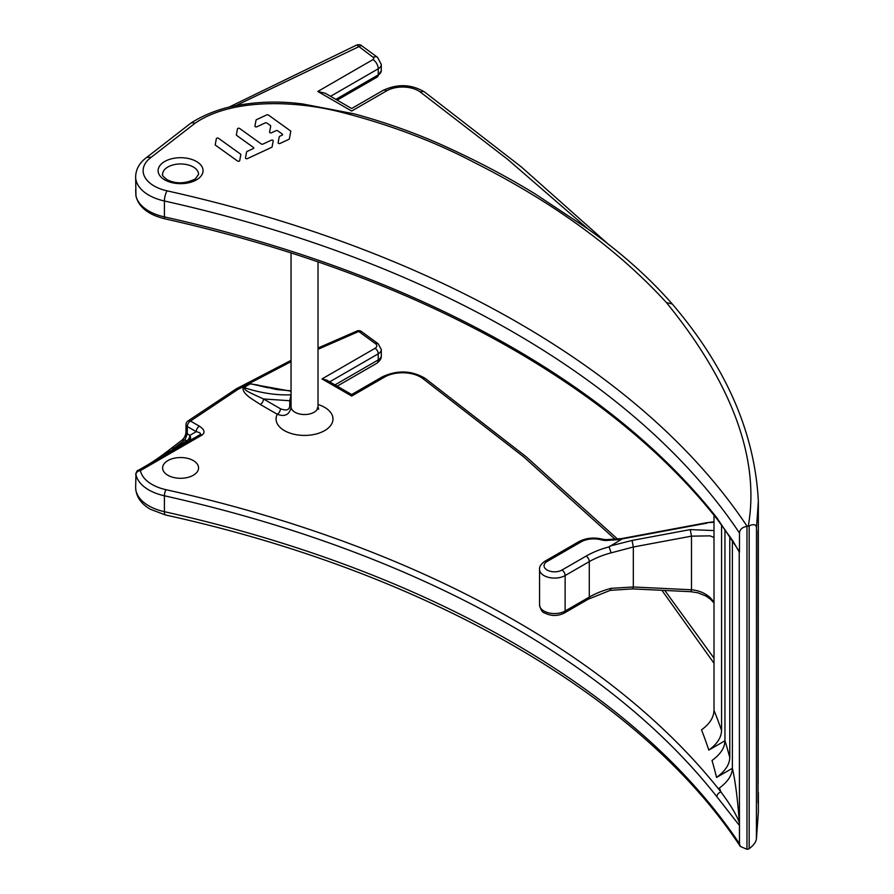 <?xml version="1.0" encoding="UTF-8"?>
<svg xmlns="http://www.w3.org/2000/svg" width="894" height="894" viewBox="0 0 894 894"><rect width="100%" height="100%" fill="white"/><g stroke="black" fill="none" stroke-linecap="round" stroke-linejoin="round"><path stroke-width="1.34" d="M291.075 402.389L289.768 400.724L263.495 398.97A4.492 2.593 120 0 1 260.31 404.468C253.259 399.54 241.749 394.019 243.09 387.18A4.492 2.593 60 0 0 243.872 387.527C245.884 390.7 244.598 390.365 263.495 398.97L280.448 408.759A4.492 2.593 -60 0 1 277.274 414.257C284.895 417.096 289.5 414.76 291.075 407.239L291.053 398.858M291.053 394.679L289.768 400.724L289.768 405.574C289.533 410 286.426 411.061 280.448 408.759M256.936 384.867L250.231 383.85L243.872 387.527C260.344 392.947 275.9 395.383 290.528 394.813L291.053 394.433M291.053 391.237L250.231 383.85A4.492 2.593 -120 0 1 249.448 383.515L267.876 387.739M588.621 229.479L507.747 159.411L420.325 92.048A22.473 12.974 0 0 0 418.459 90.83A22.473 12.974 0 0 0 386.677 90.83A7.487 4.325 60 0 0 382.934 90.462C397.573 83.578 411.519 84.137 424.795 92.149A7.487 4.828 126.6 0 0 424.784 92.149A7.487 4.828 126.6 0 0 420.325 92.048M382.934 90.462L351.677 108.509L325.26 93.267L317.772 91.467L372.943 59.619A2.995 1.732 0 0 0 373.167 57.328L356.807 44.979C359.019 44.532 360.517 44.7 361.288 45.482L236.161 105.492M356.807 44.979L229.289 107.001M190.657 123.294A7.487 4.548 57.3 0 1 190.847 123.171A7.487 4.548 57.3 0 1 194.892 123.35L151.332 157.176L146.739 157.378L190.456 123.439A7.487 4.805 -126.3 0 1 194.892 123.35L194.892 123.35C231.155 98.239 294.852 100.139 342.111 112.443C390.51 124.936 434.484 141.576 474.01 162.362C553.118 202.145 617.262 248.878 666.421 302.585L672.221 303.971C726.151 366.998 754.86 432.83 758.358 501.456L758.134 783.367M717.513 519.637A4.492 3.341 141.8 0 1 717.424 519.537A4.492 3.341 141.8 0 0 717.424 519.537A4.492 3.341 141.8 0 1 716.865 517.816L739.472 551.699L739.472 533.003C739.852 529.36 742.355 527.147 746.971 526.376L746.971 849.3L740.299 846.417L739.472 843.701L739.215 551.419M732.387 540.166L732.387 768.292C735.315 780.875 737.651 799.303 739.427 823.553L739.215 822.368C736.522 814.881 730.432 804.745 720.955 791.972L719.402 788.005C727.75 781.881 732.085 775.31 732.387 768.292L716.541 777.434C725.202 771.109 729.605 764.493 729.772 757.564L729.772 536.322M739.472 843.701A1003.94 579.614 0 0 0 512.776 642.574A1003.94 579.614 0 0 0 164.407 511.692A44.946 25.948 180 0 1 148.806 505.836A44.946 25.948 180 0 1 135.642 487.487L135.944 474.591A4.492 3.643 168.6 0 1 140.414 470.613A40.453 23.356 0 0 0 151.991 484.425A40.453 23.356 0 0 0 166.027 489.7A1008.432 582.217 180 0 1 515.95 621.174A1008.432 582.217 180 0 1 720.955 791.972A4.492 3.341 141.8 0 0 716.865 796.71L738.835 824.749L739.472 825.017L739.427 823.553M721.57 524.923L721.57 730.487C721.324 737.561 717.066 744.099 708.797 750.1L724.956 740.768C724.777 747.775 720.452 754.335 712.015 760.481A996.441 575.289 0 0 1 716.541 777.434M714.004 663.259L661.884 590.308M614.86 539.06L523.649 456.845L422.694 378.441A25.468 14.706 0 0 0 420.582 377.067A25.468 14.706 0 0 0 384.565 377.067L351.677 396.053C351.677 394.053 351.677 394.053 351.677 396.053L322.008 378.933L326.69 380.106M167.882 475.262A17.981 10.382 180 0 1 162.607 467.92A17.981 10.382 180 0 1 173.715 458.331A17.981 10.382 180 0 1 193.305 460.578A17.981 10.382 180 0 1 198.569 467.92A17.981 10.382 180 0 1 187.472 477.508A17.981 10.382 180 0 1 167.882 475.262M361.422 331.506A4.492 4.492 0 0 0 356.985 331.015L361.422 331.506L378.173 343.754A4.492 2.883 -53.8 0 0 375.525 343.709L358.773 331.473L318.018 349.286M740.299 846.417C641.702 696.538 427.343 572.439 165.468 514.978A7.487 2.201 102.6 0 1 164.407 511.692L164.407 495.79A44.946 25.948 0 0 1 148.806 489.934A44.946 25.948 0 0 1 135.944 474.591A4.492 4.47 -120 0 1 138.168 470.389L137.933 470.523M188.958 441.066A4.492 3.665 60 0 0 189.863 435.356A4.492 2.593 -60 0 1 186.69 440.854L147.655 464.914C155.154 460.689 167.39 451.381 171.536 448.129L174.285 448.017L184.957 439.859L182.242 439.937L171.536 448.14M187.818 421.096A4.492 4.492 0 0 0 185.997 424.706L185.997 432.048A4.492 2.593 180 0 0 187.315 433.881L187.315 426.539L196.222 431.679C200.167 432.551 201.351 433.601 199.787 434.819L138.168 470.389A4.492 2.593 -120 0 1 140.414 470.613L202.033 435.043C205.352 432.506 204.48 429.545 199.396 426.181A4.492 2.593 120 0 0 196.222 431.679L189.863 435.356L187.315 433.881L184.957 439.859L186.69 440.854A4.492 2.593 -120 0 0 188.913 441.088M746.971 849.3L747.138 849.289A3.744 2.157 180 0 0 748.278 849.065L749.172 848.641L749.172 525.795C753.765 523.862 756.201 524.476 756.48 527.65L756.425 839.108L758.358 812.154L756.48 838.349C756.201 841.835 753.765 845.266 749.172 848.641M749.172 525.795L748.278 526.13C761.643 450.341 722.687 371.68 666.421 302.585M151.332 157.176A37.459 21.624 0 0 0 154.103 185.963A37.459 21.624 0 0 0 167.1 190.847A1011.427 583.938 180 0 1 518.073 322.7A1011.427 583.938 180 0 1 747.138 526.354A3.744 2.157 0 0 0 748.278 526.13M714.004 515.235L714.004 710.395C713.736 717.536 709.568 724.017 701.511 729.839A996.441 575.289 0 0 1 708.797 750.1M714.004 537.462L710.059 535.864L691.487 536.154L691.487 589.772A4.492 0.805 92.7 0 1 690.749 591.694L632.572 588.9A4.492 0.805 -87.3 0 0 633.321 586.989L691.487 589.772C698.661 590.409 704.852 592.979 710.059 597.483L714.004 602.042M714.004 530.567L690.235 529.594L691.487 536.154L633.321 547.005L611.127 552.861L609.093 546.871L621.308 539.451L621.565 538.601M714.004 521.772L706.886 522.688L714.004 522.241M611.127 588.33A74.906 43.247 0 0 0 589.28 597.091A4.492 2.593 60 0 1 588.341 599.148L610.278 590.353L611.127 588.33L633.321 586.989L633.321 547.005L632.069 540.445L690.235 529.594M610.278 590.353L632.572 588.9M724.956 529.516L724.956 740.768A1011.427 583.938 0 0 1 729.772 757.564M758.123 530.22L758.123 783.312A7.487 4.325 180 0 1 758.134 783.435A7.487 4.325 180 0 1 758.056 784.027M146.873 157.266C139.598 162.596 135.854 169.111 135.642 176.788L135.944 195.685A4.492 3.643 168.6 0 0 136.011 196.278C138.894 207.307 148.572 214.839 165.044 218.862A4.492 1.319 102.6 0 1 164.407 216.896A44.946 25.948 180 0 1 148.806 211.04A44.946 25.948 180 0 1 135.944 195.685A4.492 1.263 -5.4 0 0 135.933 195.82A4.492 4.492 0 0 0 136.011 196.278M135.955 195.898A4.492 1.263 -5.4 0 1 135.933 195.82L135.653 189.941M317.772 91.467L351.677 111.046C351.677 107.727 351.677 107.727 351.677 111.046L386.677 90.83M215.499 145.208L237.513 160.998A1.229 0.715 0 0 0 239.704 160.629L240.821 154.628A1.229 0.715 0 0 0 240.564 154.103L218.538 138.313A1.229 0.715 0 0 0 216.348 138.682L215.23 144.683A1.229 0.715 0 0 0 215.499 145.208M239.67 128.49A1.229 0.715 0 0 0 237.48 128.859L236.362 134.871A1.229 0.715 0 0 0 236.619 135.385L253.55 147.532A1.229 0.715 0 0 1 253.371 148.527L247.046 151.466A1.229 0.715 0 0 0 246.588 151.946L245.47 157.959A1.229 0.715 0 0 0 247.459 158.584L271.642 147.342A1.229 0.715 0 0 0 272.089 146.873L273.218 140.861A1.229 0.715 0 0 0 271.217 140.235L262.97 144.068A1.229 0.715 0 0 1 261.238 143.956L239.67 128.49M280.113 143.409L288.93 139.308A1.229 0.715 0 0 0 289.377 138.838L290.762 131.407A1.229 0.715 0 0 0 290.505 130.893L268.401 115.035A1.229 0.715 0 0 0 266.658 114.935L256.5 119.662A1.229 0.715 0 0 0 256.042 120.131L254.924 126.143A1.229 0.715 0 0 0 256.924 126.769L265.16 122.936A1.229 0.715 0 0 1 266.904 123.048L270.446 125.585A1.229 0.715 0 0 1 270.714 126.11L269.586 132.122A1.229 0.715 0 0 0 271.586 132.748L275.989 130.703A1.229 0.715 0 0 1 277.721 130.803L282.37 134.134A1.229 0.715 0 0 1 282.18 135.139L279.699 136.29A1.229 0.715 0 0 0 279.241 136.771L278.123 142.772A1.229 0.715 0 0 0 280.113 143.409M260.31 404.468L277.274 414.257A28.463 16.438 180 0 0 284.404 430.606A28.463 16.438 180 0 0 324.656 430.606A28.463 16.438 180 0 0 324.656 407.373A28.463 16.438 180 0 0 318.018 404.513M249.448 383.515L243.09 387.18M318.018 261.864L318.018 406.759A13.488 7.789 180 0 1 309.693 413.944A13.488 7.789 180 0 1 294.998 412.257A13.488 7.789 180 0 1 291.075 407.239A4.492 2.593 0 0 0 289.768 405.574M672.176 303.904C648.597 277.028 620.179 251.817 586.933 228.261L535.405 194.076C509.211 177.995 481.218 163.066 451.392 149.276C421.499 135.218 389.169 123.417 354.404 113.896L302.831 103.983C276.626 100.53 251.158 101.782 226.428 107.727C212.85 111.426 200.982 116.566 190.847 123.171L190.847 123.171A7.487 7.487 0 0 0 190.456 123.439M135.642 176.788A44.946 25.948 0 0 0 148.806 195.138A44.946 25.948 0 0 0 164.407 200.994A1003.94 579.614 180 0 1 512.776 331.875A1003.94 579.614 180 0 1 739.472 533.003M167.1 190.847A7.487 2.201 102.6 0 0 164.407 200.994L164.407 216.896A1003.94 579.614 0 0 1 512.776 347.777A1003.94 579.614 0 0 1 716.865 517.816M199.396 426.181L190.489 421.04L237.636 389.583L291.053 361.679M322.008 378.933L375.055 348.302A5.99 3.464 0 0 0 375.525 343.709M425.432 378.553A4.492 2.894 126.6 0 0 425.376 378.508A4.492 2.894 126.6 0 0 422.694 378.441M617.363 538.892L526.141 456.745L425.354 378.497C411.788 370.395 397.439 369.848 382.319 376.843A4.492 2.593 60 0 1 384.565 377.067M329.685 381.839L378.24 353.812A10.482 6.057 0 0 0 381.302 349.532L378.173 343.754M375.055 348.302A4.492 2.593 60 0 1 378.24 353.812L378.24 359.924L334.982 384.901M166.027 489.7A4.492 1.319 102.6 0 0 164.407 495.79A1003.94 579.614 180 0 1 512.776 626.672A1003.94 579.614 180 0 1 716.865 796.71M185.997 424.706A4.492 2.593 0 0 0 187.315 426.539A4.492 2.593 -60 0 1 190.489 421.04A4.492 2.894 53.5 0 0 187.829 421.085L236.228 388.868L291.053 360.371M199.787 434.819A4.492 2.593 60 0 1 202.033 435.043M758.358 812.02L758.358 792.587M756.48 527.65L758.358 501.456M196.479 161.501A22.473 12.974 180 0 1 196.479 179.85A22.473 12.974 180 0 1 164.697 179.85A22.473 12.974 180 0 1 164.697 161.501A22.473 12.974 180 0 1 196.479 161.501M193.305 166.999A17.981 10.382 180 0 1 198.569 174.341L195.361 178.912C185.27 183.862 175.805 184.097 166.943 179.627C163.144 176.531 161.691 174.777 162.607 174.341A17.981 10.382 180 0 1 173.715 164.753A17.981 10.382 180 0 1 193.305 166.999M721.57 730.487A1011.427 583.938 0 0 0 714.004 710.395M706.998 523.113L621.732 539.015M609.82 546.089L632.069 540.445M621.308 539.451L606.769 540.457A8.985 5.185 180 0 1 601.707 539.954A17.981 10.382 0 0 0 581.022 541.92L547.117 561.488A10.482 6.057 0 0 0 547.117 570.048A10.482 6.057 0 0 0 561.957 570.048L586.095 556.113A79.398 45.84 180 0 1 609.093 546.871M547.117 561.488A4.492 2.593 -120 0 0 544.871 561.264C540.971 564.069 539.205 566.796 539.551 569.444A14.986 8.649 0 0 0 543.943 575.557A14.986 8.649 0 0 0 565.131 575.557L589.28 561.622L589.28 597.091L565.131 611.027L565.131 575.557A4.492 2.593 -120 0 0 561.957 570.048M586.095 556.113A4.492 2.593 60 0 1 589.28 561.622A74.906 43.247 180 0 1 611.127 552.861M606.769 540.457L606.456 539.641L621.609 538.59M581.022 541.92A4.492 2.593 60 0 0 578.776 541.697C586.062 537.875 594.119 537.082 602.947 539.306A4.492 1.632 106 0 0 601.707 539.954M588.341 599.148L564.203 613.083A4.492 2.593 -120 0 0 565.131 611.027A14.986 8.649 180 0 1 543.943 611.027A14.986 8.649 180 0 1 539.551 604.914L539.551 569.444M381.302 349.532L381.302 355.644A10.482 6.057 180 0 1 378.24 359.924A7.487 4.325 60 0 1 376.687 363.355L337.172 386.163M189.55 437.132L190.388 436.596M189.975 440.485A7.487 4.548 57.3 0 1 189.338 437.702M189.047 438.283A7.487 4.805 -126.3 0 0 189.673 440.653M330.556 96.317L378.24 68.793A10.482 6.057 0 0 0 381.302 64.513L381.302 70.626A10.482 6.057 180 0 1 378.24 74.917A4.492 2.593 60 0 1 377.302 76.973L337.172 100.139M372.943 59.619A7.487 4.325 60 0 1 378.24 68.793L378.24 74.917L335.853 99.379M373.167 57.328A7.487 4.805 -53.8 0 1 377.592 57.395L381.302 64.513M291.053 252.901L291.053 398.903M424.784 92.149L521.236 166.843L609.272 245.068M165.044 218.862C297.154 248.521 413.374 292.17 513.704 349.833C599.338 399.439 667.248 456.007 717.424 519.526L732.734 540.68L739.427 552.291M664.778 590.442L714.004 658.174M382.319 376.843L351.677 394.533L326.511 380.006M135.653 474.435C136.603 471.507 137.441 470.166 138.168 470.389M185.997 432.048C185.74 435.154 184.488 437.781 182.242 439.937M356.985 331.015L318.018 348.034M714.004 602.992L710.384 599.125L705.835 595.985L697.879 592.8L690.76 591.694M621.52 538.601L706.886 522.688M602.947 539.306L606.456 539.641M578.776 541.697L544.871 561.264M564.203 613.083C557.755 616.245 551.319 616.245 544.871 613.083C542.468 612.647 540.691 609.92 539.551 604.914M165.468 514.978L150.36 509.267C140.894 503.724 135.989 496.461 135.642 487.487M381.302 355.644C381.593 358.237 380.051 360.807 376.687 363.355M758.134 530.164L758.134 783.435M758.056 531.505L758.056 802.991M317.169 408.111L318.677 409.228L318.018 406.759M256.801 384.833L276.682 389.56L291.053 390.823M381.302 70.626L377.302 76.973M361.288 45.482L377.592 57.395"/></g></svg>
